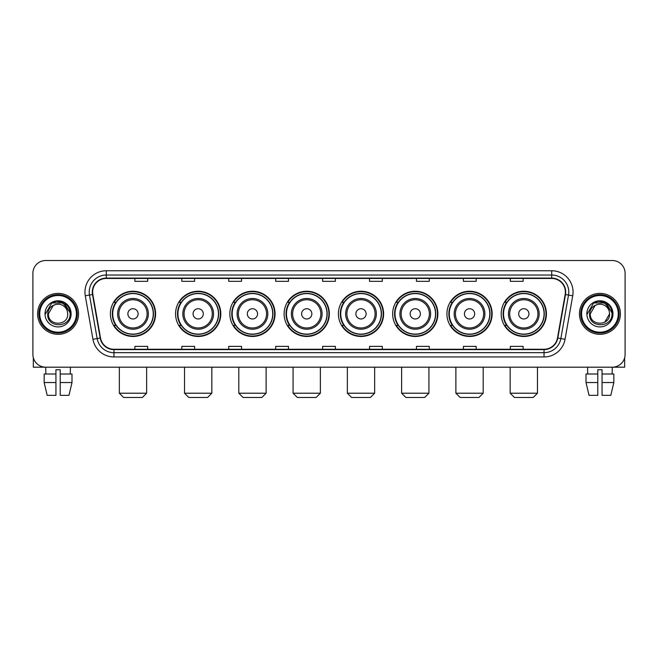 <?xml version="1.0" encoding="UTF-8"?>
<svg xmlns="http://www.w3.org/2000/svg" width="658" height="658" viewBox="0 0 658 658"><rect width="100%" height="100%" fill="white"/><g stroke="black" fill="none" stroke-linecap="round" stroke-linejoin="round"><path stroke-width="0.99" d="M501.199 313.858A22.611 22.611 0 0 0 523.809 336.468A22.611 22.611 0 0 0 546.428 313.858A22.611 22.611 0 0 0 523.809 291.239A22.611 22.611 0 0 0 501.199 313.858M446.93 313.858A22.611 22.611 0 0 0 469.541 336.468A22.611 22.611 0 0 0 492.151 313.858A22.611 22.611 0 0 0 469.541 291.239A22.611 22.611 0 0 0 446.93 313.858M392.653 313.858A22.611 22.611 0 0 0 415.272 336.468A22.611 22.611 0 0 0 437.883 313.858A22.611 22.611 0 0 0 415.272 291.239A22.611 22.611 0 0 0 392.653 313.858M338.385 313.858A22.611 22.611 0 0 0 360.995 336.468A22.611 22.611 0 0 0 383.614 313.858A22.611 22.611 0 0 0 360.995 291.239A22.611 22.611 0 0 0 338.385 313.858M284.116 313.858A22.611 22.611 0 0 0 306.727 336.468A22.611 22.611 0 0 0 329.337 313.858A22.611 22.611 0 0 0 306.727 291.239A22.611 22.611 0 0 0 284.116 313.858M229.848 313.858A22.611 22.611 0 0 0 252.458 336.468A22.611 22.611 0 0 0 275.069 313.858A22.611 22.611 0 0 0 252.458 291.239A22.611 22.611 0 0 0 229.848 313.858M175.571 313.858A22.611 22.611 0 0 0 198.19 336.468A22.611 22.611 0 0 0 220.8 313.858A22.611 22.611 0 0 0 198.19 291.239A22.611 22.611 0 0 0 175.571 313.858M110.379 313.858A22.611 22.611 0 0 0 132.99 336.468A22.611 22.611 0 0 0 155.609 313.858A22.611 22.611 0 0 0 132.99 291.239A22.611 22.611 0 0 0 110.379 313.858M115.808 325.373A20.694 20.694 0 0 1 115.808 302.335M180.999 325.373A20.694 20.694 0 0 1 180.999 302.335M235.268 325.373A20.694 20.694 0 0 1 235.268 302.335M289.536 325.373A20.694 20.694 0 0 1 289.536 302.335M343.813 325.373A20.694 20.694 0 0 1 343.813 302.335M398.082 325.373A20.694 20.694 0 0 1 398.082 302.335M452.35 325.373A20.694 20.694 0 0 1 452.35 302.335M506.619 325.373A20.694 20.694 0 0 1 506.619 302.335M32.9 273.325L32.9 354.382A12.798 12.798 0 0 0 45.698 367.189L612.302 367.189A12.798 12.798 0 0 0 625.1 354.382L625.1 273.325A12.798 12.798 0 0 0 612.302 260.519L45.698 260.519A12.798 12.798 0 0 0 32.9 273.325L32.9 354.382M37.596 313.858A20.48 20.48 0 0 0 58.077 334.33A20.48 20.48 0 0 0 78.549 313.858A20.48 20.48 0 0 0 58.077 293.378A20.48 20.48 0 0 0 37.596 313.858A20.48 20.48 0 0 0 58.077 334.33A20.48 20.48 0 0 0 78.549 313.858A20.48 20.48 0 0 0 58.077 293.378A20.48 20.48 0 0 0 37.596 313.858M579.451 313.858A20.48 20.48 0 0 0 599.923 334.33A20.48 20.48 0 0 0 620.404 313.858A20.48 20.48 0 0 0 599.923 293.378A20.48 20.48 0 0 0 579.451 313.858A20.48 20.48 0 0 0 599.923 334.33A20.48 20.48 0 0 0 620.404 313.858A20.48 20.48 0 0 0 599.923 293.378A20.48 20.48 0 0 0 579.451 313.858M92.63 292.094A13.654 13.654 0 0 1 106.283 278.441L551.717 278.441A13.654 13.654 0 0 1 565.164 294.463L557.49 337.982A13.654 13.654 0 0 1 544.043 349.266L113.957 349.266A13.654 13.654 0 0 1 100.51 337.982L92.836 294.463A13.654 13.654 0 0 1 92.63 292.094M92.293 292.094A13.991 13.991 0 0 0 92.507 294.521L100.18 338.039A13.991 13.991 0 0 0 113.957 349.604L544.043 349.604A13.991 13.991 0 0 0 557.82 338.039L565.493 294.521A13.991 13.991 0 0 0 551.717 278.104L106.283 278.104A13.991 13.991 0 0 0 92.293 292.094M85.277 295.796A21.336 21.336 0 0 1 106.283 270.759L551.717 270.759A21.336 21.336 0 0 1 572.723 295.796L565.049 339.314A21.336 21.336 0 0 1 544.043 356.949L113.957 356.949A21.336 21.336 0 0 1 92.951 339.314L85.277 295.796L89.48 295.055A17.067 17.067 0 0 1 106.283 275.028L551.717 275.028A17.067 17.067 0 0 1 568.52 295.055L560.846 338.574A17.067 17.067 0 0 1 544.043 352.68L113.957 352.68A17.067 17.067 0 0 1 97.154 338.574L89.48 295.055A17.067 17.067 0 0 1 89.217 292.094M612.302 260.519L45.698 260.519M45.887 374.015L45.698 367.189L612.302 367.189L612.113 374.015M625.1 354.382L625.1 273.325M557.82 338.039L560.846 338.574L568.52 295.055L572.723 295.796M322.601 278.441L322.601 281.328L335.399 281.328L335.399 278.441M275.669 278.441L275.669 281.328L288.467 281.328L288.467 278.441M228.737 278.441L228.737 281.328L241.535 281.328L241.535 278.441M181.805 278.441L181.805 281.328L194.603 281.328L194.603 278.441M134.874 278.441L134.874 281.328L147.672 281.328L147.672 278.441M369.533 278.441L369.533 281.328L382.331 281.328L382.331 278.441M416.465 278.441L416.465 281.328L429.263 281.328L429.263 278.441M463.397 278.441L463.397 281.328L476.195 281.328L476.195 278.441M510.328 278.441L510.328 281.328L523.126 281.328L523.126 278.441M335.399 349.266L335.399 346.379L322.601 346.379L322.601 349.266M288.467 349.266L288.467 346.379L275.669 346.379L275.669 349.266M241.535 349.266L241.535 346.379L228.737 346.379L228.737 349.266M194.603 349.266L194.603 346.379L181.805 346.379L181.805 349.266M147.672 349.266L147.672 346.379L134.874 346.379L134.874 349.266M382.331 349.266L382.331 346.379L369.533 346.379L369.533 349.266M429.263 349.266L429.263 346.379L416.465 346.379L416.465 349.266M476.195 349.266L476.195 346.379L463.397 346.379L463.397 349.266M523.126 349.266L523.126 346.379L510.328 346.379L510.328 349.266M33.328 357.664L33.328 367.189L82.818 367.189M44.152 374.015L44.152 382.545L47.187 395.343L44.152 382.545L44.152 374.015L55.938 374.015L55.938 369.747L60.207 369.747L60.207 374.015L71.993 374.015L71.993 382.545L68.958 395.343L71.993 382.545L60.207 382.545L60.207 374.015M70.447 367.189L70.258 374.015M55.938 374.015L55.938 395.343L47.187 395.343M44.152 382.545L55.938 382.545M68.958 395.343L60.207 395.343L60.207 382.545M76.418 313.858A18.35 18.35 0 0 0 58.077 295.508A18.35 18.35 0 0 0 39.727 313.858A18.35 18.35 0 0 0 58.077 332.2A18.35 18.35 0 0 0 76.418 313.858M77.274 313.858A19.197 19.197 0 0 0 58.077 294.652A19.197 19.197 0 0 0 38.871 313.858A19.197 19.197 0 0 0 58.077 333.055A19.197 19.197 0 0 0 77.274 313.858M67.716 313.858C68.309 326.294 47.837 326.294 48.429 313.858L53.249 305.501L55.683 304.514C50.905 305.814 48.248 308.931 47.713 313.858C46.685 328.523 70.579 328.145 70.143 313.858C70.217 309.803 68.712 306.455 65.635 303.807C62.839 301.767 59.722 300.961 56.3 301.405C62.609 301.899 66.293 305.197 67.371 311.292L67.716 313.858C68.309 326.294 47.837 326.294 48.429 313.858L53.249 305.501L55.683 304.514L53.249 305.501L48.429 313.858L53.249 305.501L55.683 304.514L53.249 305.501L48.429 313.858L53.249 305.501L55.683 304.514L53.249 305.501L48.429 313.858L53.249 305.501L55.683 304.514L53.249 305.501L48.429 313.858C47.837 326.294 68.309 326.294 67.716 313.858C68.309 326.294 47.837 326.294 48.429 313.858C47.837 326.294 68.309 326.294 67.716 313.858C68.309 326.294 47.837 326.294 48.429 313.858C47.837 326.294 68.309 326.294 67.716 313.858L67.371 311.292A9.64 9.64 0 0 0 55.683 304.514M45.015 313.858A13.053 13.053 0 0 0 58.077 326.911A13.053 13.053 0 0 0 71.13 313.858A13.053 13.053 0 0 0 58.077 300.796A13.053 13.053 0 0 0 45.015 313.858M56.3 301.405L51.785 302.96L45.501 313.858L51.785 302.96L64.361 302.96L70.645 313.858L64.361 302.96L51.785 302.96L45.501 313.858L51.785 302.96L64.361 302.96L70.645 313.858L64.361 302.96L51.785 302.96L45.501 313.858L51.785 302.96L64.361 302.96L70.645 313.858M142.383 397.481L123.605 397.481L119.345 393.213L146.644 393.213L142.383 397.481M138.114 313.858A5.116 5.116 0 0 0 132.99 308.734A5.116 5.116 0 0 0 127.874 313.858A5.116 5.116 0 0 0 132.99 318.974A5.116 5.116 0 0 0 138.114 313.858M148.354 313.858A15.356 15.356 0 0 0 132.99 298.493A15.356 15.356 0 0 0 117.634 313.858A15.356 15.356 0 0 0 132.99 329.214A15.356 15.356 0 0 0 148.354 313.858A15.356 15.356 0 0 1 132.99 329.214A15.356 15.356 0 0 1 117.634 313.858M153.256 313.858A20.266 20.266 0 0 0 132.99 293.591A20.266 20.266 0 0 0 112.724 313.858A20.266 20.266 0 0 0 132.99 334.116A20.266 20.266 0 0 0 153.256 313.858M155.181 313.858A22.183 22.183 0 0 1 114.031 325.373L116.088 325.373A20.456 20.456 0 0 0 146.528 329.189A20.456 20.456 0 0 0 146.528 298.518A20.456 20.456 0 0 0 116.088 302.335L114.031 302.335A22.183 22.183 0 0 1 155.181 313.858M207.574 397.481L188.797 397.481L184.536 393.213L211.843 393.213L207.574 397.481M203.306 313.858A5.116 5.116 0 0 0 198.19 308.734A5.116 5.116 0 0 0 193.065 313.858A5.116 5.116 0 0 0 198.19 318.974A5.116 5.116 0 0 0 203.306 313.858M213.546 313.858A15.356 15.356 0 0 0 198.19 298.493A15.356 15.356 0 0 0 182.825 313.858A15.356 15.356 0 0 0 198.19 329.214A15.356 15.356 0 0 0 213.546 313.858A15.356 15.356 0 0 1 198.19 329.214A15.356 15.356 0 0 1 182.825 313.858M218.456 313.858A20.266 20.266 0 0 0 198.19 293.591A20.266 20.266 0 0 0 177.923 313.858A20.266 20.266 0 0 0 198.19 334.116A20.266 20.266 0 0 0 218.456 313.858M220.372 313.858A22.183 22.183 0 0 1 179.223 325.373L181.279 325.373A20.456 20.456 0 0 0 211.72 329.189A20.456 20.456 0 0 0 211.72 298.518A20.456 20.456 0 0 0 181.279 302.335L179.223 302.335A22.183 22.183 0 0 1 220.372 313.858M261.843 397.481L243.073 397.481L238.805 393.213L266.112 393.213L261.843 397.481M257.574 313.858A5.116 5.116 0 0 0 252.458 308.734A5.116 5.116 0 0 0 247.334 313.858A5.116 5.116 0 0 0 252.458 318.974A5.116 5.116 0 0 0 257.574 313.858M267.814 313.858A15.356 15.356 0 0 0 252.458 298.493A15.356 15.356 0 0 0 237.102 313.858A15.356 15.356 0 0 0 252.458 329.214A15.356 15.356 0 0 0 267.814 313.858A15.356 15.356 0 0 1 252.458 329.214A15.356 15.356 0 0 1 237.102 313.858M272.725 313.858A20.266 20.266 0 0 0 252.458 293.591A20.266 20.266 0 0 0 232.192 313.858A20.266 20.266 0 0 0 252.458 334.116A20.266 20.266 0 0 0 272.725 313.858M274.641 313.858A22.183 22.183 0 0 1 233.5 325.373L235.556 325.373A20.456 20.456 0 0 0 265.996 329.189A20.456 20.456 0 0 0 265.996 298.518A20.456 20.456 0 0 0 235.556 302.335L233.5 302.335A22.183 22.183 0 0 1 274.641 313.858M316.111 397.481L297.342 397.481L293.073 393.213L320.38 393.213L316.111 397.481M311.851 313.858A5.116 5.116 0 0 0 306.727 308.734A5.116 5.116 0 0 0 301.611 313.858A5.116 5.116 0 0 0 306.727 318.974A5.116 5.116 0 0 0 311.851 313.858M322.091 313.858A15.356 15.356 0 0 0 306.727 298.493A15.356 15.356 0 0 0 291.371 313.858A15.356 15.356 0 0 0 306.727 329.214A15.356 15.356 0 0 0 322.091 313.858A15.356 15.356 0 0 1 306.727 329.214A15.356 15.356 0 0 1 291.371 313.858M326.993 313.858A20.266 20.266 0 0 0 306.727 293.591A20.266 20.266 0 0 0 286.46 313.858A20.266 20.266 0 0 0 306.727 334.116A20.266 20.266 0 0 0 326.993 313.858M328.918 313.858A22.183 22.183 0 0 1 287.768 325.373L289.824 325.373A20.456 20.456 0 0 0 320.265 329.189A20.456 20.456 0 0 0 320.265 298.518A20.456 20.456 0 0 0 289.824 302.335L287.768 302.335A22.183 22.183 0 0 1 328.918 313.858M370.388 397.481L351.611 397.481L347.35 393.213L374.649 393.213L370.388 397.481M366.119 313.858A5.116 5.116 0 0 0 360.995 308.734A5.116 5.116 0 0 0 355.879 313.858A5.116 5.116 0 0 0 360.995 318.974A5.116 5.116 0 0 0 366.119 313.858M376.36 313.858A15.356 15.356 0 0 0 360.995 298.493A15.356 15.356 0 0 0 345.639 313.858A15.356 15.356 0 0 0 360.995 329.214A15.356 15.356 0 0 0 376.36 313.858A15.356 15.356 0 0 1 360.995 329.214A15.356 15.356 0 0 1 345.639 313.858M381.262 313.858A20.266 20.266 0 0 0 360.995 293.591A20.266 20.266 0 0 0 340.737 313.858A20.266 20.266 0 0 0 360.995 334.116A20.266 20.266 0 0 0 381.262 313.858M383.186 313.858A22.183 22.183 0 0 1 342.037 325.373L344.093 325.373A20.456 20.456 0 0 0 374.534 329.189A20.456 20.456 0 0 0 374.534 298.518A20.456 20.456 0 0 0 344.093 302.335L342.037 302.335A22.183 22.183 0 0 1 383.186 313.858M424.657 397.481L405.887 397.481L401.619 393.213L428.926 393.213L424.657 397.481M420.388 313.858A5.116 5.116 0 0 0 415.272 308.734A5.116 5.116 0 0 0 410.148 313.858A5.116 5.116 0 0 0 415.272 318.974A5.116 5.116 0 0 0 420.388 313.858M430.628 313.858A15.356 15.356 0 0 0 415.272 298.493A15.356 15.356 0 0 0 399.908 313.858A15.356 15.356 0 0 0 415.272 329.214A15.356 15.356 0 0 0 430.628 313.858A15.356 15.356 0 0 1 415.272 329.214A15.356 15.356 0 0 1 399.908 313.858M435.538 313.858A20.266 20.266 0 0 0 415.272 293.591A20.266 20.266 0 0 0 395.006 313.858A20.266 20.266 0 0 0 415.272 334.116A20.266 20.266 0 0 0 435.538 313.858M437.455 313.858A22.183 22.183 0 0 1 396.305 325.373L398.361 325.373A20.456 20.456 0 0 0 428.802 329.189A20.456 20.456 0 0 0 428.802 298.518A20.456 20.456 0 0 0 398.361 302.335L396.305 302.335A22.183 22.183 0 0 1 437.455 313.858M478.925 397.481L460.156 397.481L455.887 393.213L483.194 393.213L478.925 397.481M474.665 313.858A5.116 5.116 0 0 0 469.541 308.734A5.116 5.116 0 0 0 464.425 313.858A5.116 5.116 0 0 0 469.541 318.974A5.116 5.116 0 0 0 474.665 313.858M484.897 313.858A15.356 15.356 0 0 0 469.541 298.493A15.356 15.356 0 0 0 454.185 313.858A15.356 15.356 0 0 0 469.541 329.214A15.356 15.356 0 0 0 484.897 313.858A15.356 15.356 0 0 1 469.541 329.214A15.356 15.356 0 0 1 454.185 313.858M489.807 313.858A20.266 20.266 0 0 0 469.541 293.591A20.266 20.266 0 0 0 449.274 313.858A20.266 20.266 0 0 0 469.541 334.116A20.266 20.266 0 0 0 489.807 313.858M491.723 313.858A22.183 22.183 0 0 1 450.582 325.373L452.638 325.373A20.456 20.456 0 0 0 483.079 329.189A20.456 20.456 0 0 0 483.079 298.518A20.456 20.456 0 0 0 452.638 302.335L450.582 302.335A22.183 22.183 0 0 1 491.723 313.858M533.202 397.481L514.424 397.481L510.156 393.213L537.463 393.213L533.202 397.481M528.933 313.858A5.116 5.116 0 0 0 523.809 308.734A5.116 5.116 0 0 0 518.693 313.858A5.116 5.116 0 0 0 523.809 318.974A5.116 5.116 0 0 0 528.933 313.858M539.173 313.858A15.356 15.356 0 0 0 523.809 298.493A15.356 15.356 0 0 0 508.453 313.858A15.356 15.356 0 0 0 523.809 329.214A15.356 15.356 0 0 0 539.173 313.858A15.356 15.356 0 0 1 523.809 329.214A15.356 15.356 0 0 1 508.453 313.858M544.076 313.858A20.266 20.266 0 0 0 523.809 293.591A20.266 20.266 0 0 0 503.543 313.858A20.266 20.266 0 0 0 523.809 334.116A20.266 20.266 0 0 0 544.076 313.858M546 313.858A22.183 22.183 0 0 1 504.85 325.373L506.907 325.373A20.456 20.456 0 0 0 537.347 329.189A20.456 20.456 0 0 0 537.347 298.518A20.456 20.456 0 0 0 506.907 302.335L504.85 302.335A22.183 22.183 0 0 1 546 313.858M624.672 357.664L624.672 367.189L575.182 367.189M586.007 374.015L586.007 382.545L589.042 395.343L586.007 382.545L586.007 374.015L597.793 374.015L597.793 369.747L602.062 369.747L602.062 374.015L613.848 374.015L613.848 382.545L610.813 395.343L613.848 382.545L602.062 382.545L602.062 374.015M597.793 374.015L597.793 395.343L589.042 395.343M586.007 382.545L597.793 382.545M610.813 395.343L602.062 395.343L602.062 382.545M587.553 367.189L587.742 374.015M618.273 313.858A18.35 18.35 0 0 0 599.923 295.508A18.35 18.35 0 0 0 581.582 313.858A18.35 18.35 0 0 0 599.923 332.2A18.35 18.35 0 0 0 618.273 313.858M619.129 313.858A19.197 19.197 0 0 0 599.923 294.652A19.197 19.197 0 0 0 580.726 313.858A19.197 19.197 0 0 0 599.923 333.055A19.197 19.197 0 0 0 619.129 313.858M609.226 311.292L609.571 313.858C610.163 326.294 589.691 326.294 590.284 313.858L595.103 305.501L597.538 304.514A9.64 9.64 0 0 1 609.226 311.292L609.571 313.858C610.163 326.294 589.691 326.294 590.284 313.858L595.103 305.501L597.538 304.514C592.759 305.814 590.103 308.931 589.568 313.858C588.54 328.523 612.433 328.145 611.998 313.858C612.072 309.803 610.566 306.455 607.49 303.807C604.694 301.767 601.577 300.961 598.155 301.405C604.463 301.899 608.148 305.197 609.226 311.292L609.571 313.858L604.751 322.206M609.571 313.858C610.163 326.294 589.691 326.294 590.284 313.858L595.103 305.501L597.538 304.514L595.103 305.501L590.284 313.858L595.103 305.501L597.538 304.514L595.103 305.501L590.284 313.858L595.103 305.501L597.538 304.514L595.103 305.501L590.284 313.858C589.691 326.294 610.163 326.294 609.571 313.858M586.87 313.858A13.053 13.053 0 0 0 599.923 326.911A13.053 13.053 0 0 0 612.985 313.858A13.053 13.053 0 0 0 599.923 300.796A13.053 13.053 0 0 0 586.87 313.858M587.355 313.858L593.639 302.96L598.155 301.405L593.639 302.96L587.355 313.858L593.639 302.96L606.215 302.96L612.499 313.858L606.215 302.96L612.499 313.858L606.215 302.96L593.639 302.96L587.355 313.858L593.639 302.96L606.215 302.96L612.499 313.858L606.215 302.96L593.639 302.96L587.355 313.858L593.639 302.96L606.215 302.96L612.499 313.858L606.215 302.96L593.639 302.96L587.355 313.858L593.639 302.96L606.215 302.96L612.499 313.858L606.215 302.96L593.639 302.96L587.355 313.858L593.639 302.96L606.215 302.96L612.499 313.858L606.215 302.96L593.639 302.96L587.355 313.858L593.639 302.96L598.155 301.405M551.717 270.759L551.717 278.104M89.48 295.055L92.507 294.521M113.957 356.949L113.957 349.604M544.043 349.604L544.043 356.949M92.951 339.314L100.18 338.039M565.493 294.521L568.52 295.055M106.283 270.759L106.283 278.104M560.846 338.574L565.049 339.314M147.104 313.858A14.114 14.114 0 0 0 132.99 299.744A14.114 14.114 0 0 0 118.884 313.858A14.114 14.114 0 0 0 132.99 327.964A14.114 14.114 0 0 0 147.104 313.858M212.295 313.858A14.114 14.114 0 0 0 198.19 299.744A14.114 14.114 0 0 0 184.076 313.858A14.114 14.114 0 0 0 198.19 327.964A14.114 14.114 0 0 0 212.295 313.858M266.564 313.858A14.114 14.114 0 0 0 252.458 299.744A14.114 14.114 0 0 0 238.344 313.858A14.114 14.114 0 0 0 252.458 327.964A14.114 14.114 0 0 0 266.564 313.858M320.841 313.858A14.114 14.114 0 0 0 306.727 299.744A14.114 14.114 0 0 0 292.621 313.858A14.114 14.114 0 0 0 306.727 327.964A14.114 14.114 0 0 0 320.841 313.858M375.109 313.858A14.114 14.114 0 0 0 360.995 299.744A14.114 14.114 0 0 0 346.889 313.858A14.114 14.114 0 0 0 360.995 327.964A14.114 14.114 0 0 0 375.109 313.858M429.378 313.858A14.114 14.114 0 0 0 415.272 299.744A14.114 14.114 0 0 0 401.158 313.858A14.114 14.114 0 0 0 415.272 327.964A14.114 14.114 0 0 0 429.378 313.858M483.655 313.858A14.114 14.114 0 0 0 469.541 299.744A14.114 14.114 0 0 0 455.435 313.858A14.114 14.114 0 0 0 469.541 327.964A14.114 14.114 0 0 0 483.655 313.858M537.923 313.858A14.114 14.114 0 0 0 523.809 299.744A14.114 14.114 0 0 0 509.703 313.858A14.114 14.114 0 0 0 523.809 327.964A14.114 14.114 0 0 0 537.923 313.858M146.644 367.189L146.644 393.213M119.345 367.189L119.345 393.213M211.843 367.189L211.843 393.213M184.536 367.189L184.536 393.213M266.112 367.189L266.112 393.213M238.805 367.189L238.805 393.213M320.38 367.189L320.38 393.213M293.073 367.189L293.073 393.213M374.649 367.189L374.649 393.213M347.35 367.189L347.35 393.213M428.926 367.189L428.926 393.213M401.619 367.189L401.619 393.213M483.194 367.189L483.194 393.213M455.887 367.189L455.887 393.213M537.463 367.189L537.463 393.213M510.156 367.189L510.156 393.213"/></g></svg>

